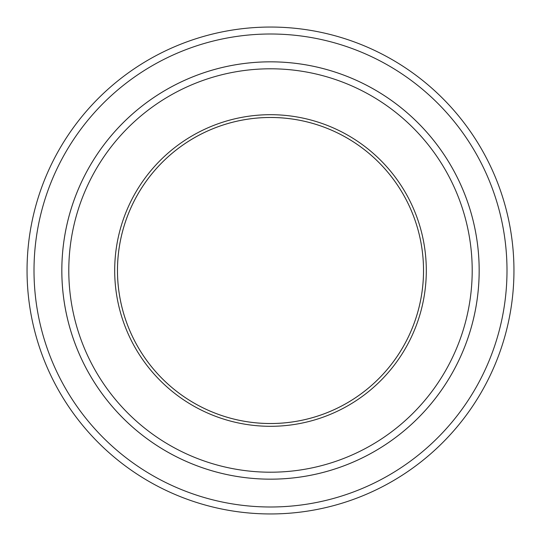<?xml version="1.0" encoding="UTF-8"?>
<svg xmlns="http://www.w3.org/2000/svg" width="541" height="541" viewBox="0 0 541 541"><rect width="100%" height="100%" fill="white"/><g stroke="black" fill="none" stroke-linecap="round" stroke-linejoin="round"><path stroke-width="0.81" d="M34.009 270.5A236.491 236.491 0 0 0 388.749 475.309A236.491 236.491 0 0 0 388.749 65.691A236.491 236.491 0 0 0 34.009 270.5M423.522 270.5A153.022 153.022 0 0 1 193.989 403.018A153.022 153.022 0 0 1 193.989 137.982A153.022 153.022 0 0 1 423.522 270.5A153.029 153.029 0 0 0 270.5 117.471A153.029 153.029 0 0 0 117.471 270.5A153.029 153.029 0 0 0 270.5 423.529A153.029 153.029 0 0 0 423.529 270.5M68.788 270.5A201.712 201.712 0 0 0 371.356 445.182A201.712 201.712 0 0 0 371.356 95.818A201.712 201.712 0 0 0 68.788 270.5M61.836 270.5A208.664 208.664 0 0 0 270.5 479.164A208.664 208.664 0 0 0 479.164 270.5A208.664 208.664 0 0 0 270.5 61.836A208.664 208.664 0 0 0 61.836 270.5M479.17 270.5A208.67 208.67 0 0 1 166.161 451.214A208.67 208.67 0 0 1 166.161 89.786A208.67 208.67 0 0 1 479.17 270.5M513.95 270.5A243.45 243.45 0 0 0 270.5 27.05A243.45 243.45 0 0 0 27.05 270.5A243.45 243.45 0 0 0 270.5 513.95A243.45 243.45 0 0 0 513.95 270.5M114.692 270.5A155.808 155.808 0 0 0 348.404 405.432A155.808 155.808 0 0 0 348.404 135.568A155.808 155.808 0 0 0 114.692 270.5"/></g></svg>
